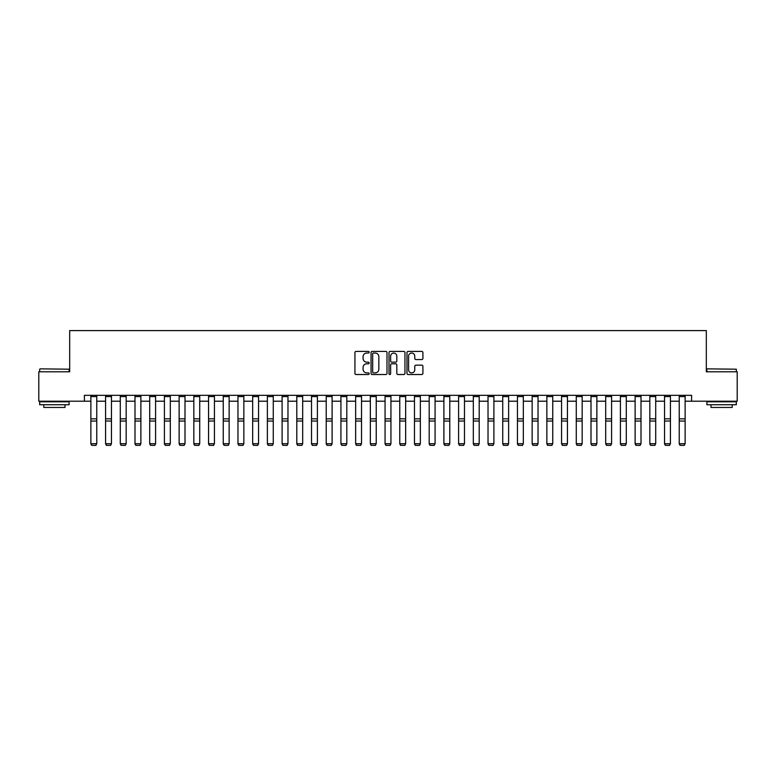<?xml version="1.0" encoding="UTF-8"?>
<svg xmlns="http://www.w3.org/2000/svg" width="776" height="776" viewBox="0 0 776 776"><rect width="100%" height="100%" fill="white"/><g stroke="black" fill="none" stroke-linecap="round" stroke-linejoin="round"><path stroke-width="1.16" d="M369.172 352.226A0.805 0.805 0 0 0 368.367 351.421L356.087 351.421A1.154 1.154 0 0 0 354.933 352.576L354.933 373.363A1.154 1.154 0 0 0 356.087 374.517L368.367 374.517A0.805 0.805 0 0 0 369.172 373.712A0.805 0.805 0 0 0 368.367 372.897L366.776 372.897A3.696 3.696 0 0 1 363.081 369.201L363.081 367.475A3.696 3.696 0 0 1 366.776 363.779L368.367 363.779A0.805 0.805 0 0 0 369.172 362.964A0.805 0.805 0 0 0 368.367 362.159L366.776 362.159A3.696 3.696 0 0 1 363.081 358.464L363.081 356.727A3.696 3.696 0 0 1 366.776 353.031L368.367 353.031A0.805 0.805 0 0 0 369.172 352.226M421.756 359.56A1.154 1.154 0 0 0 422.91 358.405L422.91 352.576A1.154 1.154 0 0 0 421.756 351.421L408.127 351.421A1.154 1.154 0 0 0 406.973 352.576L406.973 373.363A1.154 1.154 0 0 0 408.127 374.517L421.756 374.517A1.154 1.154 0 0 0 422.91 373.363L422.91 366.32A1.154 1.154 0 0 0 421.756 365.166L415.926 365.166A1.154 1.154 0 0 0 414.772 366.32L414.772 369.812A3.094 3.094 0 0 1 411.678 372.897A3.094 3.094 0 0 1 408.593 369.812L408.593 356.126A3.094 3.094 0 0 1 411.678 353.031A3.094 3.094 0 0 1 414.772 356.126L414.772 358.405A1.154 1.154 0 0 0 415.926 359.56L421.756 359.56M84.4 401.211L38.8 401.211L38.8 371.791L69.685 371.791L69.685 330.605L706.315 330.605L706.315 371.791L737.2 371.791L737.2 401.211L691.6 401.211L691.6 395.324L84.4 395.324L84.4 401.211L90.87 401.211M386.991 352.576A1.154 1.154 0 0 0 385.837 351.421L372.208 351.421A1.154 1.154 0 0 0 371.054 352.576L371.054 373.363A1.154 1.154 0 0 0 372.208 374.517L385.837 374.517A1.154 1.154 0 0 0 386.991 373.363L386.991 352.576M390.163 351.421L403.792 351.421A1.154 1.154 0 0 1 404.946 352.576L404.946 373.363A1.154 1.154 0 0 1 403.792 374.517L397.962 374.517A1.154 1.154 0 0 1 396.808 373.363L396.808 364.933A1.154 1.154 0 0 0 395.653 363.779L391.783 363.779A1.154 1.154 0 0 0 390.629 364.933L390.629 373.712A0.805 0.805 0 0 1 389.824 374.517A0.805 0.805 0 0 1 389.009 373.712L389.009 352.576A1.154 1.154 0 0 1 390.163 351.421M96.757 401.211L105.584 401.211M111.463 401.211L120.29 401.211M126.178 401.211L134.995 401.211M140.883 401.211L149.71 401.211M155.588 401.211L164.415 401.211M170.303 401.211L179.13 401.211M185.008 401.211L193.835 401.211M199.723 401.211L208.55 401.211M214.428 401.211L223.255 401.211M229.143 401.211L237.96 401.211M243.848 401.211L252.675 401.211M258.553 401.211L267.38 401.211M273.268 401.211L282.095 401.211M287.974 401.211L296.801 401.211M302.688 401.211L311.515 401.211M317.394 401.211L326.221 401.211M332.109 401.211L340.926 401.211M346.814 401.211L355.641 401.211M361.519 401.211L370.346 401.211M376.234 401.211L385.061 401.211M390.939 401.211L399.766 401.211M405.654 401.211L414.481 401.211M420.359 401.211L429.186 401.211M435.074 401.211L443.891 401.211M449.779 401.211L458.606 401.211M464.485 401.211L473.311 401.211M479.199 401.211L488.026 401.211M493.905 401.211L502.732 401.211M508.62 401.211L517.447 401.211M523.325 401.211L532.152 401.211M538.04 401.211L546.857 401.211M552.745 401.211L561.572 401.211M567.45 401.211L576.277 401.211M582.165 401.211L590.992 401.211M596.87 401.211L605.697 401.211M611.585 401.211L620.412 401.211M626.29 401.211L635.117 401.211M641.005 401.211L649.822 401.211M655.71 401.211L664.537 401.211M670.415 401.211L679.242 401.211M685.13 401.211L691.6 401.211M373.479 353.031A0.805 0.805 0 0 0 372.664 353.846L372.664 372.092A0.805 0.805 0 0 0 373.479 372.897L375.147 372.897A3.696 3.696 0 0 0 378.843 369.201L378.843 356.727A3.696 3.696 0 0 0 375.147 353.031L373.479 353.031M396.808 356.184A3.094 3.094 0 0 0 393.713 353.09A3.094 3.094 0 0 0 390.629 356.184L390.629 361.005A1.154 1.154 0 0 0 391.783 362.159L395.653 362.159A1.154 1.154 0 0 0 396.808 361.005L396.808 356.184M90.87 443.93L91.752 445.395L90.87 443.717L96.757 443.717L95.875 445.395L91.752 445.308L95.875 445.395M96.757 395.324L96.757 443.717L95.875 445.308M90.87 395.324L90.87 443.717L91.752 445.308M105.584 443.93L106.467 445.395L105.584 443.717L111.463 443.717L110.58 445.395L106.467 445.308L110.58 445.395M120.29 443.93L121.172 445.395L120.29 443.717L126.178 443.717L125.295 445.395L121.172 445.308L125.295 445.395M134.995 443.93L135.878 445.395L134.995 443.717L140.883 443.717L140 445.395L135.878 445.308L140 445.395M111.463 395.324L111.463 443.717L110.58 445.308M105.584 395.324L105.584 443.717L106.467 445.308M126.178 395.324L126.178 443.717L125.295 445.308M120.29 395.324L120.29 443.717L121.172 445.308M140.883 395.324L140.883 443.717L140 445.308M134.995 395.324L134.995 443.717L135.878 445.308M149.71 443.93L150.593 445.395L149.71 443.717L155.588 443.717L154.705 445.395L150.593 445.308L154.705 445.395M155.588 395.324L155.588 443.717L154.705 445.308M149.71 395.324L149.71 443.717L150.593 445.308M40.032 368.852L69.103 369.201L40.032 368.852M54.388 404.742L39.683 404.742L39.683 401.803L69.103 401.803L69.103 404.742L54.388 404.742M64.98 404.742L64.98 407.449L43.805 407.449L43.805 404.742M707.256 368.852L736.317 369.201L707.256 368.852M721.612 404.742L706.897 404.742L706.897 401.803L736.317 401.803L736.317 404.742L721.612 404.742M732.195 404.742L732.195 407.449L711.02 407.449L711.02 404.742M164.415 443.93L165.298 445.395L164.415 443.717L170.303 443.717L169.42 445.395L165.298 445.308L169.42 445.395M179.13 443.93L180.013 445.395L179.13 443.717L185.008 443.717L184.125 445.395L180.013 445.308L184.125 445.395M193.835 443.93L194.718 445.395L193.835 443.717L199.723 443.717L198.84 445.395L194.718 445.308L198.84 445.395M208.55 443.93L209.433 445.395L208.55 443.717L214.428 443.717L213.546 445.395L209.433 445.308L213.546 445.395M223.255 443.93L224.138 445.395L223.255 443.717L229.143 443.717L228.26 445.395L224.138 445.308L228.26 445.395M170.303 395.324L170.303 443.717L169.42 445.308M164.415 395.324L164.415 443.717L165.298 445.308M185.008 395.324L185.008 443.717L184.125 445.308M179.13 395.324L179.13 443.717L180.013 445.308M199.723 395.324L199.723 443.717L198.84 445.308M193.835 395.324L193.835 443.717L194.718 445.308M214.428 395.324L214.428 443.717L213.546 445.308M208.55 395.324L208.55 443.717L209.433 445.308M229.143 395.324L229.143 443.717L228.26 445.308M223.255 395.324L223.255 443.717L224.138 445.308M237.96 443.93L238.843 445.395L237.96 443.717L243.848 443.717L242.966 445.395L238.843 445.308L242.966 445.395M243.848 395.324L243.848 443.717L242.966 445.308M237.96 395.324L237.96 443.717L238.843 445.308M252.675 443.93L253.558 445.395L252.675 443.717L258.553 443.717L257.671 445.395L253.558 445.308L257.671 445.395M258.553 395.324L258.553 443.717L257.671 445.308M252.675 395.324L252.675 443.717L253.558 445.308M267.38 443.93L268.263 445.395L267.38 443.717L273.268 443.717L272.386 445.395L268.263 445.308L272.386 445.395M273.268 395.324L273.268 443.717L272.386 445.308M267.38 395.324L267.38 443.717L268.263 445.308M282.095 443.93L282.978 445.395L282.095 443.717L287.974 443.717L287.091 445.395L282.978 445.308L287.091 445.395M287.974 395.324L287.974 443.717L287.091 445.308M282.095 395.324L282.095 443.717L282.978 445.308M296.801 443.93L297.683 445.395L296.801 443.717L302.688 443.717L301.806 445.395L297.683 445.308L301.806 445.395M302.688 395.324L302.688 443.717L301.806 445.308M296.801 395.324L296.801 443.717L297.683 445.308M311.515 443.93L312.398 445.395L311.515 443.717L317.394 443.717L316.511 445.395L312.398 445.308L316.511 445.395M317.394 395.324L317.394 443.717L316.511 445.308M311.515 395.324L311.515 443.717L312.398 445.308M326.221 443.93L327.103 445.395L326.221 443.717L332.109 443.717L331.226 445.395L327.103 445.308L331.226 445.395M340.926 443.93L341.809 445.395L340.926 443.717L346.814 443.717L345.931 445.395L341.809 445.308L345.931 445.395M355.641 443.93L356.524 445.395L355.641 443.717L361.519 443.717L360.636 445.395L356.524 445.308L360.636 445.395M370.346 443.93L371.229 445.395L370.346 443.717L376.234 443.717L375.351 445.395L371.229 445.308L375.351 445.395M385.061 443.93L385.944 445.395L385.061 443.717L390.939 443.717L390.056 445.395L385.944 445.308L390.056 445.395M399.766 443.93L400.649 445.395L399.766 443.717L405.654 443.717L404.771 445.395L400.649 445.308L404.771 445.395M414.481 443.93L415.364 445.395L414.481 443.717L420.359 443.717L419.476 445.395L415.364 445.308L419.476 445.395M429.186 443.93L430.069 445.395L429.186 443.717L435.074 443.717L434.191 445.395L430.069 445.308L434.191 445.395M443.891 443.93L444.774 445.395L443.891 443.717L449.779 443.717L448.897 445.395L444.774 445.308L448.897 445.395M458.606 443.93L459.489 445.395L458.606 443.717L464.485 443.717L463.602 445.395L459.489 445.308L463.602 445.395M473.311 443.93L474.194 445.395L473.311 443.717L479.199 443.717L478.317 445.395L474.194 445.308L478.317 445.395M488.026 443.93L488.909 445.395L488.026 443.717L493.905 443.717L493.022 445.395L488.909 445.308L493.022 445.395M502.732 443.93L503.614 445.395L502.732 443.717L508.62 443.717L507.737 445.395L503.614 445.308L507.737 445.395M517.447 443.93L518.329 445.395L517.447 443.717L523.325 443.717L522.442 445.395L518.329 445.308L522.442 445.395M532.152 443.93L533.034 445.395L532.152 443.717L538.04 443.717L537.157 445.395L533.034 445.308L537.157 445.395M546.857 443.93L547.74 445.395L546.857 443.717L552.745 443.717L551.862 445.395L547.74 445.308L551.862 445.395M561.572 443.93L562.455 445.395L561.572 443.717L567.45 443.717L566.567 445.395L562.455 445.308L566.567 445.395M576.277 443.93L577.16 445.395L576.277 443.717L582.165 443.717L581.282 445.395L577.16 445.308L581.282 445.395M332.109 395.324L332.109 443.717L331.226 445.308M326.221 395.324L326.221 443.717L327.103 445.308M346.814 395.324L346.814 443.717L345.931 445.308M340.926 395.324L340.926 443.717L341.809 445.308M361.519 395.324L361.519 443.717L360.636 445.308M355.641 395.324L355.641 443.717L356.524 445.308M376.234 395.324L376.234 443.717L375.351 445.308M370.346 395.324L370.346 443.717L371.229 445.308M390.939 395.324L390.939 443.717L390.056 445.308M385.061 395.324L385.061 443.717L385.944 445.308M405.654 395.324L405.654 443.717L404.771 445.308M399.766 395.324L399.766 443.717L400.649 445.308M420.359 395.324L420.359 443.717L419.476 445.308M414.481 395.324L414.481 443.717L415.364 445.308M435.074 395.324L435.074 443.717L434.191 445.308M429.186 395.324L429.186 443.717L430.069 445.308M449.779 395.324L449.779 443.717L448.897 445.308M443.891 395.324L443.891 443.717L444.774 445.308M464.485 395.324L464.485 443.717L463.602 445.308M458.606 395.324L458.606 443.717L459.489 445.308M479.199 395.324L479.199 443.717L478.317 445.308M473.311 395.324L473.311 443.717L474.194 445.308M493.905 395.324L493.905 443.717L493.022 445.308M488.026 395.324L488.026 443.717L488.909 445.308M508.62 395.324L508.62 443.717L507.737 445.308M502.732 395.324L502.732 443.717L503.614 445.308M523.325 395.324L523.325 443.717L522.442 445.308M517.447 395.324L517.447 443.717L518.329 445.308M538.04 395.324L538.04 443.717L537.157 445.308M532.152 395.324L532.152 443.717L533.034 445.308M552.745 395.324L552.745 443.717L551.862 445.308M546.857 395.324L546.857 443.717L547.74 445.308M567.45 395.324L567.45 443.717L566.567 445.308M561.572 395.324L561.572 443.717L562.455 445.308M582.165 395.324L582.165 443.717L581.282 445.308M576.277 395.324L576.277 443.717L577.16 445.308M590.992 443.93L591.875 445.395L590.992 443.717L596.87 443.717L595.987 445.395L591.875 445.308L595.987 445.395M596.87 395.324L596.87 443.717L595.987 445.308M590.992 395.324L590.992 443.717L591.875 445.308M605.697 443.93L606.58 445.395L605.697 443.717L611.585 443.717L610.702 445.395L606.58 445.308L610.702 445.395M611.585 395.324L611.585 443.717L610.702 445.308M605.697 395.324L605.697 443.717L606.58 445.308M620.412 443.93L621.295 445.395L620.412 443.717L626.29 443.717L625.408 445.395L621.295 445.308L625.408 445.395M626.29 395.324L626.29 443.717L625.408 445.308M620.412 395.324L620.412 443.717L621.295 445.308M635.117 443.93L636 445.395L635.117 443.717L641.005 443.717L640.122 445.395L636 445.308L640.122 445.395M641.005 395.324L641.005 443.717L640.122 445.308M635.117 395.324L635.117 443.717L636 445.308M649.822 443.93L650.705 445.395L649.822 443.717L655.71 443.717L654.828 445.395L650.705 445.308L654.828 445.395M655.71 395.324L655.71 443.717L654.828 445.308M649.822 395.324L649.822 443.717L650.705 445.308M664.537 443.93L665.42 445.395L664.537 443.717L670.415 443.717L669.533 445.395L665.42 445.308L669.533 445.395M670.415 395.324L670.415 443.717L669.533 445.308M664.537 395.324L664.537 443.717L665.42 445.308M679.242 443.93L680.125 445.395L679.242 443.717L685.13 443.717L684.248 445.395L680.125 445.308L684.248 445.395M685.13 395.324L685.13 443.717L684.248 445.308M679.242 395.324L679.242 443.717L680.125 445.308M96.757 418.827L90.87 418.827M96.757 421.048L90.87 421.048M96.757 396.594L90.87 396.594M111.463 418.827L105.584 418.827M111.463 421.048L105.584 421.048M111.463 396.594L105.584 396.594M126.178 418.827L120.29 418.827M126.178 421.048L120.29 421.048M126.178 396.594L120.29 396.594M140.883 418.827L134.995 418.827M140.883 421.048L134.995 421.048M140.883 396.594L134.995 396.594M155.588 418.827L149.71 418.827M155.588 421.048L149.71 421.048M155.588 396.594L149.71 396.594M170.303 418.827L164.415 418.827M170.303 421.048L164.415 421.048M170.303 396.594L164.415 396.594M185.008 418.827L179.13 418.827M185.008 421.048L179.13 421.048M185.008 396.594L179.13 396.594M199.723 418.827L193.835 418.827M199.723 421.048L193.835 421.048M199.723 396.594L193.835 396.594M214.428 418.827L208.55 418.827M214.428 421.048L208.55 421.048M214.428 396.594L208.55 396.594M229.143 418.827L223.255 418.827M229.143 421.048L223.255 421.048M229.143 396.594L223.255 396.594M243.848 418.827L237.96 418.827M243.848 421.048L237.96 421.048M243.848 396.594L237.96 396.594M258.553 418.827L252.675 418.827M258.553 421.048L252.675 421.048M258.553 396.594L252.675 396.594M273.268 418.827L267.38 418.827M273.268 421.048L267.38 421.048M273.268 396.594L267.38 396.594M287.974 418.827L282.095 418.827M287.974 421.048L282.095 421.048M287.974 396.594L282.095 396.594M302.688 418.827L296.801 418.827M302.688 421.048L296.801 421.048M302.688 396.594L296.801 396.594M317.394 418.827L311.515 418.827M317.394 421.048L311.515 421.048M317.394 396.594L311.515 396.594M332.109 418.827L326.221 418.827M332.109 421.048L326.221 421.048M332.109 396.594L326.221 396.594M346.814 418.827L340.926 418.827M346.814 421.048L340.926 421.048M346.814 396.594L340.926 396.594M361.519 418.827L355.641 418.827M361.519 421.048L355.641 421.048M361.519 396.594L355.641 396.594M376.234 418.827L370.346 418.827M376.234 421.048L370.346 421.048M376.234 396.594L370.346 396.594M390.939 418.827L385.061 418.827M390.939 421.048L385.061 421.048M390.939 396.594L385.061 396.594M405.654 418.827L399.766 418.827M405.654 421.048L399.766 421.048M405.654 396.594L399.766 396.594M420.359 418.827L414.481 418.827M420.359 421.048L414.481 421.048M420.359 396.594L414.481 396.594M435.074 418.827L429.186 418.827M435.074 421.048L429.186 421.048M435.074 396.594L429.186 396.594M449.779 418.827L443.891 418.827M449.779 421.048L443.891 421.048M449.779 396.594L443.891 396.594M464.485 418.827L458.606 418.827M464.485 421.048L458.606 421.048M464.485 396.594L458.606 396.594M479.199 418.827L473.311 418.827M479.199 421.048L473.311 421.048M479.199 396.594L473.311 396.594M493.905 418.827L488.026 418.827M493.905 421.048L488.026 421.048M493.905 396.594L488.026 396.594M508.62 418.827L502.732 418.827M508.62 421.048L502.732 421.048M508.62 396.594L502.732 396.594M523.325 418.827L517.447 418.827M523.325 421.048L517.447 421.048M523.325 396.594L517.447 396.594M538.04 418.827L532.152 418.827M538.04 421.048L532.152 421.048M538.04 396.594L532.152 396.594M552.745 418.827L546.857 418.827M552.745 421.048L546.857 421.048M552.745 396.594L546.857 396.594M567.45 418.827L561.572 418.827M567.45 421.048L561.572 421.048M567.45 396.594L561.572 396.594M582.165 418.827L576.277 418.827M582.165 421.048L576.277 421.048M582.165 396.594L576.277 396.594M596.87 418.827L590.992 418.827M596.87 421.048L590.992 421.048M596.87 396.594L590.992 396.594M611.585 418.827L605.697 418.827M611.585 421.048L605.697 421.048M611.585 396.594L605.697 396.594M626.29 418.827L620.412 418.827M626.29 421.048L620.412 421.048M626.29 396.594L620.412 396.594M641.005 418.827L635.117 418.827M641.005 421.048L635.117 421.048M641.005 396.594L635.117 396.594M655.71 418.827L649.822 418.827M655.71 421.048L649.822 421.048M655.71 396.594L649.822 396.594M670.415 418.827L664.537 418.827M670.415 421.048L664.537 421.048M670.415 396.594L664.537 396.594M685.13 418.827L679.242 418.827M685.13 421.048L679.242 421.048M685.13 396.594L679.242 396.594M39.683 371.791L39.683 369.201M46.385 401.803L46.385 401.211M62.39 401.803L62.39 401.211M69.103 371.791L69.103 369.201M706.897 371.791L706.897 369.201M713.61 401.803L713.61 401.211M729.615 401.803L729.615 401.211M736.317 371.791L736.317 369.201"/></g></svg>
